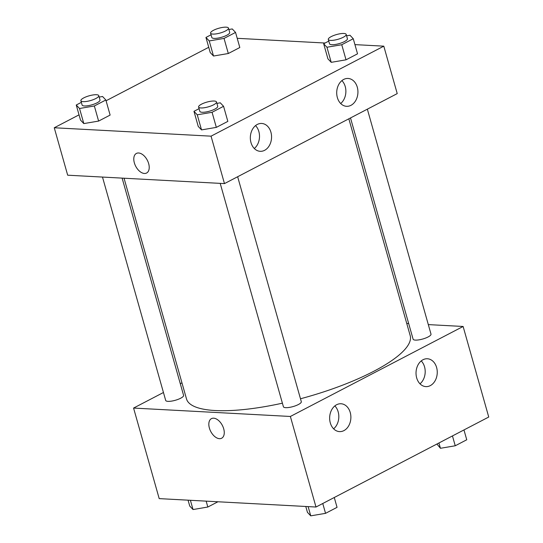<?xml version="1.0" encoding="UTF-8"?>
<svg xmlns="http://www.w3.org/2000/svg" width="543" height="543" viewBox="0 0 543 543"><rect width="100%" height="100%" fill="white"/><g stroke="black" fill="none" stroke-linecap="round" stroke-linejoin="round"><path stroke-width="0.81" d="M428.312 324.605L463.118 326.472L488.741 417.031L315.992 507.026L159.201 498.623L133.571 408.065L163.45 392.501M406.748 323.452L408.682 323.553M180.296 383.725L181.959 382.856M223.709 428.814A11.043 6.543 62.5 0 1 221.646 438.228A11.043 6.543 62.5 0 1 210.745 431.454A11.043 6.543 62.5 0 1 211.444 418.639A11.043 6.543 62.5 0 1 223.709 428.814M463.118 326.472L290.369 416.467L315.992 507.026M290.369 416.467L133.571 408.065M211.444 418.639A11.043 6.543 -117.5 0 0 210.745 431.454A11.043 6.543 -117.5 0 0 221.646 438.228M422.983 359.751A13.948 10.609 -86.9 0 1 427.389 358.76A13.948 10.609 -86.9 0 1 437.23 373.258A13.948 10.609 -86.9 0 1 425.895 386.616A13.948 10.609 -86.9 0 1 416.128 375.05A13.948 10.609 -86.9 0 1 422.983 359.751M336.606 404.745A13.948 10.609 -86.9 0 1 341.011 403.754A13.948 10.609 -86.9 0 1 350.859 418.253A13.948 10.609 -86.9 0 1 339.518 431.61A13.948 10.609 -86.9 0 1 329.75 420.051A13.948 10.609 -86.9 0 1 336.606 404.745M419.997 383.813A13.948 10.609 93.1 0 0 421.225 360.912M333.619 428.814A13.948 10.609 93.1 0 0 334.848 405.913M102.484 177.059L165.69 400.429A9.299 2.477 -15.8 0 0 175.314 400.279A9.299 2.477 -15.8 0 0 183.588 395.365L122.114 178.111M350.506 117.946L413.101 339.171A9.299 2.477 -15.8 0 0 415.409 340.101A9.299 2.477 -15.8 0 0 425.597 338.072A9.299 2.477 -15.8 0 0 430.999 334.108L367.346 109.17M220.2 183.371L283.405 406.734A9.299 2.477 -15.8 0 0 285.713 407.664A9.299 2.477 -15.8 0 0 295.901 405.635A9.299 2.477 -15.8 0 0 301.304 401.671L237.651 176.733M124.048 178.219L186.5 398.915A116.236 30.944 -15.8 0 0 215.293 410.535A116.236 30.944 -15.8 0 0 282.401 403.177M300.483 398.772A116.236 30.944 -15.8 0 0 410.189 335.622L348.837 118.808M224.469 183.602L397.225 93.606L383.799 46.169L211.051 136.164L224.469 183.602L67.678 175.199L54.259 127.761L79.034 114.851M357.287 87.192A13.948 10.609 -86.9 0 1 346.577 106.313A13.948 10.609 -86.9 0 1 336.809 94.753A13.948 10.609 -86.9 0 1 343.665 79.448A13.948 10.609 -86.9 0 1 348.07 78.457A13.948 10.609 -86.9 0 1 357.287 87.192M250.981 142.571A13.948 10.609 -86.9 0 1 257.287 124.449A13.948 10.609 -86.9 0 1 261.692 123.458A13.948 10.609 -86.9 0 1 271.541 137.949A13.948 10.609 -86.9 0 1 260.206 151.314A13.948 10.609 -86.9 0 1 250.981 142.571M98.616 121.075L110.12 115.082L98.616 121.075L83.812 123.587L98.616 121.075L94.346 105.98L79.543 108.498L76.251 105.016L81.348 102.362M80.52 120.105L83.812 123.587L80.52 120.105L76.251 105.016M228.311 53.513L239.816 47.519L228.311 53.513L213.508 56.024L228.311 53.513L224.042 38.417L209.238 40.935L205.946 37.447L211.044 34.793M210.222 52.542L213.508 56.024L210.222 52.542L205.946 37.447M346.027 59.818L357.532 53.825L346.027 59.818L331.223 62.336L346.027 59.818L341.757 44.73L326.954 47.241L323.662 43.759L328.759 41.105M327.931 58.848L331.223 62.336L327.931 58.848L323.662 43.759M211.051 136.164L54.259 127.761M237.216 38.315L325.074 43.026M354.932 44.621L383.799 46.169M106.075 100.767L208.729 47.289M201.528 129.899L216.331 127.381L227.836 121.388L216.331 127.381L201.528 129.899L198.236 126.417L201.528 129.899L197.258 114.804L193.966 111.322L199.064 108.668M340.678 103.516A13.948 10.609 93.1 0 0 341.907 80.615M254.307 148.511A13.948 10.609 93.1 0 0 255.529 125.609M138.601 152.983A11.043 6.543 62.5 0 1 148.076 161.889A11.043 6.543 62.5 0 1 146.603 173.02A11.043 6.543 62.5 0 1 135.702 166.253A11.043 6.543 62.5 0 1 136.402 153.438A11.043 6.543 62.5 0 1 138.601 152.983M136.402 153.431A11.043 6.543 -117.5 0 0 135.702 166.246A11.043 6.543 -117.5 0 0 146.603 173.02M99.179 97.082L102.559 96.505L105.851 99.987L94.346 105.98M80.887 100.72L82.102 105.03A9.299 2.477 -15.8 0 0 84.409 105.96A9.299 2.477 -15.8 0 0 94.597 103.93A9.299 2.477 -15.8 0 0 100 99.966L98.778 95.656A9.299 2.477 -15.8 0 0 89.161 95.806A9.299 2.477 -15.8 0 0 80.887 100.72A9.299 2.477 -15.8 0 0 83.188 101.65A9.299 2.477 -15.8 0 0 93.376 99.62A9.299 2.477 -15.8 0 0 98.778 95.656M105.851 99.987L110.12 115.082M79.543 108.498L83.812 123.587M228.881 29.519L232.255 28.942L235.547 32.424L224.042 38.417M210.582 33.157L211.804 37.467A9.299 2.477 -15.8 0 0 214.105 38.397A9.299 2.477 -15.8 0 0 224.293 36.367A9.299 2.477 -15.8 0 0 229.696 32.404L228.474 28.093A9.299 2.477 -15.8 0 0 218.856 28.243A9.299 2.477 -15.8 0 0 210.582 33.157A9.299 2.477 -15.8 0 0 212.883 34.087A9.299 2.477 -15.8 0 0 223.071 32.057A9.299 2.477 -15.8 0 0 228.474 28.093M235.547 32.424L239.816 47.519M209.238 40.935L213.508 56.024M216.895 103.387L220.275 102.81L223.567 106.299L212.062 112.292L197.258 114.804M198.602 107.025L199.817 111.342A9.299 2.477 -15.8 0 0 202.125 112.272A9.299 2.477 -15.8 0 0 212.313 110.236A9.299 2.477 -15.8 0 0 217.716 106.279L216.494 101.962A9.299 2.477 -15.8 0 0 206.876 102.111A9.299 2.477 -15.8 0 0 198.602 107.025A9.299 2.477 -15.8 0 0 200.903 107.955A9.299 2.477 -15.8 0 0 211.091 105.926A9.299 2.477 -15.8 0 0 216.494 101.962M223.567 106.299L227.836 121.388M212.062 112.292L216.331 127.381M193.966 111.322L198.236 126.417M346.59 35.824L349.97 35.247L353.262 38.729L341.757 44.73M328.298 39.463L329.513 43.779A9.299 2.477 -15.8 0 0 331.821 44.709A9.299 2.477 -15.8 0 0 342.009 42.673A9.299 2.477 -15.8 0 0 347.411 38.716L346.19 34.399A9.299 2.477 -15.8 0 0 336.572 34.548A9.299 2.477 -15.8 0 0 328.298 39.463A9.299 2.477 -15.8 0 0 330.599 40.392A9.299 2.477 -15.8 0 0 340.787 38.363A9.299 2.477 -15.8 0 0 346.19 34.399M353.262 38.729L357.532 53.825M326.954 47.241L331.223 62.336M217.926 501.766L207.826 507.026L193.03 509.544L189.738 506.062L188.068 500.171M206.164 501.135L207.826 507.026M190.41 500.293L193.03 509.544M334.271 497.503L337.054 507.345L325.542 513.339L310.745 515.85L307.453 512.368L305.784 506.476M322.759 503.497L325.542 513.339M308.125 506.599L310.745 515.85M463.966 429.941L466.749 439.776L455.238 445.776L440.441 448.287L436.925 444.025M452.455 435.934L455.238 445.776M438.934 442.979L440.441 448.287"/></g></svg>
